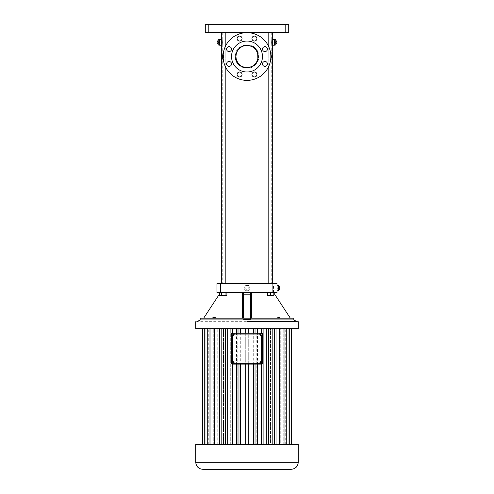 <?xml version="1.0" encoding="UTF-8"?>
<svg xmlns="http://www.w3.org/2000/svg" width="494" height="494" viewBox="0 0 494 494"><rect width="100%" height="100%" fill="white"/><g stroke="black" fill="none" stroke-linecap="round" stroke-linejoin="round"><path stroke-width="0.37" stroke-dasharray="2.47 1.85" d="M250.538 292.522L250.538 294.183L243.462 294.183L243.462 319.383L250.538 319.383L250.538 292.522L250.538 318.155L242.579 318.155L242.579 292.522L220.485 292.522L277.054 292.522L277.054 283.68L273.515 283.68L273.515 292.522L251.421 292.522L273.515 292.522L274.047 293.331M220.485 283.68L220.485 292.522L216.946 292.522L216.946 283.68L273.515 283.68M243.937 288.101L245.469 285.452L248.531 285.452L250.063 288.101L248.531 290.75L245.469 290.75L243.937 288.101L245.469 285.452L248.531 285.452L250.063 288.101L248.531 290.75L245.469 290.75L243.937 288.101M251.421 318.155L251.421 292.522L251.421 318.155L250.538 318.155L290.311 318.155L251.421 318.155L251.421 292.522M221.386 292.522L221.386 295.35L219.546 295.35L221.386 295.35L221.386 292.522L226.9 292.522L219.546 292.522L226.9 292.522L221.386 292.522L221.386 295.35L219.546 295.35L219.546 293.949L220.485 292.522L242.579 292.522L242.579 318.155L203.689 318.155L243.462 318.155L243.462 292.522M293.844 318.155L200.156 318.155M250.538 294.183L250.538 319.383L243.462 319.383L243.462 318.155L250.538 318.155L250.538 319.383L250.538 318.155M212.735 318.155L214.729 318.155L212.735 318.155M278.159 318.155L279.863 318.155L278.159 318.155L277.887 317.092L279.863 317.092L278.159 317.092M279.4 318.155L277.684 318.155L279.653 318.155L279.4 317.092L277.684 317.092M215.403 318.155L213.439 318.155L215.403 318.155L215.403 317.092L213.439 317.092L215.403 317.092M247 283.68L222.251 283.68L247 283.68M223.251 283.68L221.306 283.68L223.251 283.68M270.749 283.68L272.694 283.68L270.749 283.68M270.589 292.522L274.047 292.522L267.507 292.522L274.047 292.522L270.589 292.522L270.589 295.35L267.507 295.35L274.047 295.35L270.589 295.35M293.844 319.921L200.156 319.921M243.462 294.183L243.462 318.155M242.579 292.522L242.579 318.155M213.408 318.155L213.408 317.092L212.735 317.092M214.408 318.155L214.408 317.092L213.408 317.092M214.729 317.092L214.408 317.092M277.887 318.155L277.887 317.092M279.147 318.155L279.147 317.092M279.863 318.155L279.863 317.092M279.592 318.155L279.592 317.092M278.604 318.155L278.604 317.092M278.412 318.155L278.412 317.092M215.149 318.155L215.149 317.092M214.674 318.155L214.674 317.092M213.692 318.155L213.692 317.092M213.439 318.155L213.439 317.092M214.168 318.155L214.168 317.092M225.06 292.522L225.06 295.35L225.06 292.522L225.06 295.35L226.9 295.35L221.386 295.35L226.9 295.35L226.9 292.522M221.386 295.35L225.06 295.35M277.054 288.101L277.054 285.452L277.054 290.75L277.054 288.101L278.468 288.101L278.468 285.452L277.054 285.452M277.054 290.75L278.468 290.75L278.468 288.101M235.335 56.52C236.008 63.615 239.899 67.505 247 68.191C262.055 68.913 262.055 44.127 247 44.855C239.899 45.541 236.008 49.425 235.335 56.52C234.582 41.471 259.418 41.471 258.665 56.52C259.418 71.568 234.582 71.568 235.335 56.52A11.665 11.665 0 0 0 252.835 66.622A11.665 11.665 0 0 0 252.835 46.417A11.665 11.665 0 0 0 235.335 56.52A11.665 11.665 0 0 0 252.835 66.622A11.665 11.665 0 0 0 252.835 46.417A11.665 11.665 0 0 0 235.335 56.52M247 32.653L222.251 32.653L247 32.653M222.411 42.379L222.251 45.207L222.251 39.551L222.411 42.379M222.281 55.631L222.312 55.161L221.429 55.161L222.399 55.161L222.319 55.655L222.281 55.161L222.281 55.631L221.392 55.631L221.429 55.161L222.312 55.161M222.251 57.1L222.251 55.161L222.251 57.1L221.368 57.1L221.417 56.662L222.3 56.662L222.281 57.1L222.3 56.662M223.516 55.853L223.103 55.161L223.232 57.1L223.387 56.44L223.85 57.1L223.677 55.161L223.516 55.853L222.584 55.853L222.615 55.161L222.671 57.1L222.566 56.44L222.473 57.1L222.294 56.687L222.319 57.1L221.429 57.1L221.602 56.44L221.645 57.1L221.812 56.322L222.708 56.322L222.51 57.1L221.528 57.1L221.442 55.766L221.46 56.44L222.386 56.44L222.319 57.1M223.436 57.1L222.417 57.1L222.386 55.766L222.343 56.44M222.541 57.1L221.615 57.1M222.701 55.939L222.88 55.174L221.979 55.174L221.8 55.939C222.238 53.136 222.362 59.144 221.812 56.322L222.041 57.088L222.948 57.088L222.708 56.322C223.282 59.144 223.152 53.136 222.701 55.939L221.8 55.939L221.621 55.174L222.51 55.174L222.701 55.939M222.424 54.556L222.448 55.291L221.559 55.291L221.466 54.556L222.424 54.556L221.534 54.556M222.356 54.556L222.189 55.161L223.103 55.161M222.732 57.637L222.979 56.551L222.782 58.459L221.713 58.459L222.072 56.551L221.831 57.637L222.732 57.637L222.609 58.459M223.01 56.427L223.442 57.928L222.516 57.928L223.868 57.989L223.442 57.928L223.868 57.989L223.171 55.828L223.01 56.427L222.102 56.427L222.516 57.928L222.93 57.989L222.257 55.828L223.171 55.828M222.442 55.161L222.393 57.1L221.503 57.1L221.553 55.161L222.541 55.161L221.553 55.161M222.541 55.161L222.516 55.853L221.621 55.853L221.72 55.161L221.769 57.1L222.671 57.1L222.461 56.44L223.387 56.44M223.344 55.853L222.516 55.853M222.38 57.1L222.393 56.514L221.479 56.514L221.491 57.1L222.38 57.1L221.516 57.1L221.46 56.44M222.263 57.1L221.374 57.1L221.374 56.44L222.257 56.44L221.38 56.44L221.392 55.766L222.275 55.766L221.392 55.766M222.399 55.161L222.368 56.514M271.589 42.379L271.749 45.207L271.749 39.551L271.589 42.379M271.342 57.403L271.749 57.403L271.737 57.983L271.36 56.52L271.737 55.056L271.342 57.403L272.632 57.403L271.737 57.403M223.251 32.653L221.306 32.653L223.251 32.653M270.749 32.653L272.694 32.653L270.749 32.653M267.507 292.522L267.507 295.35L267.692 292.522L267.692 295.35L270.959 295.35L270.959 292.522L270.959 295.35L274.047 295.35L274.047 292.522M273.861 292.522L273.861 295.35M247 289.527L245.765 288.817L245.765 287.385L247 286.674L248.235 287.385L248.235 288.817L247 289.527L245.765 288.817L245.765 287.385L247 286.674L248.235 287.385L248.235 288.817L247 289.527M297.03 321.687L247 321.687M285.186 24.7L205.282 24.7L205.282 32.653L288.718 32.653L288.718 24.7L285.186 24.7L285.186 32.653M211.821 32.653L215.001 32.653L211.821 32.653L215.001 32.653L211.821 32.653L211.821 24.7L215.001 24.7L211.821 24.7L211.821 32.653M278.999 32.653L282.179 32.653L278.999 32.653L282.179 32.653L278.999 32.653L278.999 24.7L282.179 24.7L278.999 24.7L278.999 32.653M219.602 45.207L219.602 39.551M219.602 39.724L219.602 41.904L219.602 39.724L218.187 39.724L218.187 45.028L219.602 45.028M222.356 57.1L221.466 57.1L221.411 56.687L222.294 56.687M222.331 55.766L221.442 55.766M222.386 55.766L221.497 55.766M222.417 57.1L221.466 57.1M222.782 58.459L221.88 58.459M222.979 56.551L222.072 56.551M223.121 57.069L222.207 57.069M222.102 56.427L222.257 55.828M222.757 55.161L221.855 55.161M222.473 57.1L221.584 57.1M222.615 55.161L221.72 55.161M222.319 55.655L221.436 55.655L221.398 55.161L221.392 55.631M222.331 55.161L221.442 55.161L221.436 55.655M222.461 56.44L222.189 55.161M223.232 57.1L222.312 57.1M223.56 56.44L222.627 56.44M222.905 57.1L222.528 55.161L223.461 55.161M223.677 55.161L222.745 55.161M223.288 55.161L222.368 55.161L222.417 55.853M274.398 45.207L274.398 39.551M274.398 44.559L274.398 42.848L274.398 44.559M271.36 56.52L272.256 56.52L272.62 57.983L271.737 57.983M272.256 56.52L272.62 55.056L271.737 55.056M272.62 55.056L272.632 55.637L271.342 55.637M272.62 57.983L272.632 55.637L271.737 55.637M298.24 321.687L195.76 321.687M278.468 289.527L278.468 288.817L278.468 289.527M278.468 287.385L278.468 288.817L278.468 286.674L278.468 287.385L279.53 287.385L279.53 286.674M247 80.386A23.866 23.866 0 0 0 267.668 44.59A23.866 23.866 0 0 0 226.332 44.59A23.866 23.866 0 0 0 247 80.386A23.866 23.866 0 0 0 267.668 44.59A23.866 23.866 0 0 0 226.332 44.59A23.866 23.866 0 0 0 247 80.386A23.866 23.866 0 0 0 267.668 44.59A23.866 23.866 0 0 0 226.332 44.59A23.866 23.866 0 0 0 247 80.386M237.083 74.483A2.476 2.476 0 0 0 240.794 76.632A2.476 2.476 0 0 0 240.794 72.34A2.476 2.476 0 0 0 237.083 74.483M251.965 74.483A2.476 2.476 0 0 0 255.682 76.632A2.476 2.476 0 0 0 255.682 72.34A2.476 2.476 0 0 0 251.965 74.483M262.493 63.961A2.476 2.476 0 0 0 266.204 66.103A2.476 2.476 0 0 0 266.204 61.818A2.476 2.476 0 0 0 262.493 63.961M262.493 49.079A2.476 2.476 0 0 0 266.204 51.222A2.476 2.476 0 0 0 266.204 46.936A2.476 2.476 0 0 0 262.493 49.079M251.965 38.557A2.476 2.476 0 0 0 255.682 40.699A2.476 2.476 0 0 0 255.682 36.414A2.476 2.476 0 0 0 251.965 38.557M237.083 38.557A2.476 2.476 0 0 0 240.794 40.699A2.476 2.476 0 0 0 240.794 36.414A2.476 2.476 0 0 0 237.083 38.557M226.561 49.079A2.476 2.476 0 0 0 230.272 51.222A2.476 2.476 0 0 0 230.272 46.936A2.476 2.476 0 0 0 226.561 49.079M226.561 63.961A2.476 2.476 0 0 0 230.272 66.103A2.476 2.476 0 0 0 230.272 61.818A2.476 2.476 0 0 0 226.561 63.961M211.821 24.7L215.001 24.7L211.821 24.7M278.999 24.7L282.179 24.7L278.999 24.7M219.602 44.559L219.602 42.848L219.602 44.559M221.479 55.161L221.466 54.556M221.398 57.1L222.3 56.816L221.411 56.687M221.368 57.1L221.374 55.766M221.707 56.452L221.645 55.723L221.707 56.452M222.078 56.452L221.991 55.723L222.078 56.452M222.386 56.44L221.497 56.44M221.713 58.459L221.831 57.637M222.646 57.637L221.75 57.637M221.621 55.853L221.645 55.161M222.566 56.44L221.67 56.44M222.498 56.44L221.602 56.44M222.528 55.161L222.584 55.853L221.689 55.853M221.479 56.514L221.51 55.161M221.429 57.1L221.417 56.662M222.393 56.514L221.503 56.514M223.202 56.662L222.281 56.662M223.121 55.433L222.201 55.433M256.917 74.483A2.476 2.476 0 0 1 253.206 76.632A2.476 2.476 0 0 1 253.206 72.34A2.476 2.476 0 0 1 256.917 74.483A2.476 2.476 0 0 1 253.206 76.632A2.476 2.476 0 0 1 253.206 72.34A2.476 2.476 0 0 1 256.917 74.483M242.035 74.483A2.476 2.476 0 0 1 238.318 76.632A2.476 2.476 0 0 1 238.318 72.34A2.476 2.476 0 0 1 242.035 74.483A2.476 2.476 0 0 1 238.318 76.632A2.476 2.476 0 0 1 238.318 72.34A2.476 2.476 0 0 1 242.035 74.483M231.507 63.961A2.476 2.476 0 0 1 227.796 66.103A2.476 2.476 0 0 1 227.796 61.818A2.476 2.476 0 0 1 231.507 63.961A2.476 2.476 0 0 1 227.796 66.103A2.476 2.476 0 0 1 227.796 61.818A2.476 2.476 0 0 1 231.507 63.961M231.507 49.079A2.476 2.476 0 0 1 227.796 51.222A2.476 2.476 0 0 1 227.796 46.936A2.476 2.476 0 0 1 231.507 49.079A2.476 2.476 0 0 1 227.796 51.222A2.476 2.476 0 0 1 227.796 46.936A2.476 2.476 0 0 1 231.507 49.079M242.035 38.557A2.476 2.476 0 0 1 238.318 40.699A2.476 2.476 0 0 1 238.318 36.414A2.476 2.476 0 0 1 242.035 38.557A2.476 2.476 0 0 1 238.318 40.699A2.476 2.476 0 0 1 238.318 36.414A2.476 2.476 0 0 1 242.035 38.557M256.917 38.557A2.476 2.476 0 0 1 253.206 40.699A2.476 2.476 0 0 1 253.206 36.414A2.476 2.476 0 0 1 256.917 38.557A2.476 2.476 0 0 1 253.206 40.699A2.476 2.476 0 0 1 253.206 36.414A2.476 2.476 0 0 1 256.917 38.557M267.439 49.079A2.476 2.476 0 0 1 263.728 51.222A2.476 2.476 0 0 1 263.728 46.936A2.476 2.476 0 0 1 267.439 49.079A2.476 2.476 0 0 1 263.728 51.222A2.476 2.476 0 0 1 263.728 46.936A2.476 2.476 0 0 1 267.439 49.079M267.439 63.961A2.476 2.476 0 0 1 263.728 66.103A2.476 2.476 0 0 1 263.728 61.818A2.476 2.476 0 0 1 267.439 63.961A2.476 2.476 0 0 1 263.728 66.103A2.476 2.476 0 0 1 263.728 61.818A2.476 2.476 0 0 1 267.439 63.961M272.243 55.637L272.243 57.403M278.468 288.817L279.53 288.817L279.53 287.385M279.53 289.527L279.53 288.817M219.602 42.379L218.187 42.379M222.603 56.452L222.541 55.723L222.603 56.452M222.992 56.452L222.899 55.723L222.992 56.452M274.398 39.724L275.813 39.724L275.813 42.379L274.398 42.379M274.398 45.028L275.813 45.028L275.813 42.379M298.265 328.763L195.735 328.763M247 71.988A15.468 15.468 0 0 0 260.394 48.789A15.468 15.468 0 0 0 233.606 48.789A15.468 15.468 0 0 0 247 71.988A15.468 15.468 0 0 0 260.394 48.789A15.468 15.468 0 0 0 233.606 48.789A15.468 15.468 0 0 0 247 71.988A15.468 15.468 0 0 0 260.394 48.789A15.468 15.468 0 0 0 233.606 48.789A15.468 15.468 0 0 0 247 71.988M218.187 43.095L218.187 41.663L218.187 43.095L217.125 43.095L217.125 40.946M218.187 40.946L218.187 41.663L218.187 40.946M275.813 43.805L275.813 43.095L275.813 43.805M275.813 41.663L275.813 43.095L275.813 40.946L275.813 41.663L276.875 41.663L276.875 40.946M245.728 328.763L291.485 328.763L202.515 328.763L245.728 328.763L245.728 444.551L245.728 328.763L245.728 333.178L248.272 333.178L248.272 328.763L248.272 444.551L248.272 328.763M217.125 43.805L217.125 43.095M218.187 41.663L217.125 41.663M275.813 43.095L276.875 43.095L276.875 41.663M276.875 43.805L276.875 43.095M248.272 333.178L257.516 333.178L256.195 333.178L256.195 444.551L257.516 444.551L257.516 328.763M256.195 333.178L261.585 333.178L262.468 334.061L262.468 363.232L261.585 364.115L232.415 364.115L231.532 363.232L231.532 334.061L232.415 333.178L237.805 333.178L237.805 328.763L237.805 444.551L232.618 444.551L232.618 328.763M291.485 444.551L261.382 444.551L266.303 444.551L263.71 444.551L263.71 328.763L263.71 444.551L274.244 444.551L270.496 444.551L270.496 328.763L270.496 444.551L280.993 444.551L276.257 444.551L276.257 328.763L276.257 444.551L279.462 444.551L279.462 328.763L279.462 444.551L286.261 444.551L280.734 444.551L280.734 328.763L280.734 444.551L282.957 444.551L282.957 328.763L282.957 444.551L289.805 444.551L283.741 444.551L283.741 328.763L283.741 444.551L284.877 444.551L284.877 328.763L284.877 444.551L291.485 444.551L285.143 444.551L285.143 328.763L285.143 444.551L291.485 444.551L291.485 328.763M291.219 444.551L291.219 328.763M289.805 444.551L289.805 328.763M289.021 444.551L289.021 328.763M286.261 444.551L286.261 328.763M284.982 444.551L284.982 328.763M280.993 444.551L280.993 328.763M279.289 444.551L279.289 328.763M274.553 444.551L274.553 328.763M274.244 444.551L274.244 328.763M272.182 444.551L272.182 328.763M268.433 444.551L268.433 328.763M266.303 444.551L266.303 328.763M263.975 444.551L263.975 328.763M261.382 444.551L256.195 444.551L261.382 444.551L261.382 328.763M255.028 444.551L257.516 444.551L255.028 444.551L255.028 328.763M253.7 444.551L248.272 444.551L253.7 444.551L253.7 328.763M240.3 444.551L248.272 444.551L240.3 444.551L240.3 328.763M238.973 444.551L236.484 444.551L238.973 444.551L238.973 328.763M236.484 444.551L237.805 444.551L236.484 444.551L236.484 328.763M230.025 444.551L232.618 444.551L230.025 444.551L230.025 328.763M227.697 444.551L230.29 444.551L227.697 444.551L227.697 328.763M225.567 444.551L230.29 444.551L230.29 328.763L230.29 444.551L225.567 444.551L225.567 328.763M221.818 444.551L219.756 444.551L221.818 444.551L221.818 328.763M219.756 444.551L223.504 444.551L219.756 444.551L219.756 328.763M219.447 444.551L214.711 444.551L223.504 444.551L223.504 328.763L223.504 444.551L219.447 444.551L219.447 328.763M214.711 444.551L213.007 444.551L214.711 444.551L214.711 328.763M213.007 444.551L217.743 444.551L213.007 444.551L213.007 328.763M209.018 444.551L217.743 444.551L217.743 328.763L217.743 444.551L214.538 444.551L214.538 328.763L214.538 444.551L209.018 444.551L209.018 328.763M207.739 444.551L213.266 444.551L207.739 444.551L207.739 328.763M204.979 444.551L213.266 444.551L213.266 328.763L213.266 444.551L211.043 444.551L211.043 328.763L211.043 444.551L204.979 444.551L204.979 328.763M204.195 444.551L210.259 444.551L204.195 444.551L204.195 328.763M202.781 444.551L210.259 444.551L210.259 328.763L210.259 444.551L209.123 444.551L209.123 328.763L209.123 444.551L202.781 444.551L202.781 328.763M202.515 444.551L208.857 444.551L208.857 328.763L208.857 444.551L202.515 444.551M245.728 333.178L237.805 333.178M235.953 56.52A11.047 11.047 0 0 0 252.527 66.091A11.047 11.047 0 0 0 252.527 46.955A11.047 11.047 0 0 0 235.953 56.52C235.243 70.772 258.757 70.772 258.047 56.52C258.757 42.268 235.243 42.268 235.953 56.52M257.516 444.551L256.195 444.551L256.195 364.115M298.265 444.551L195.735 444.551M232.618 444.551L237.805 444.551L237.805 364.115M238.929 64.072L239.942 65.023M241.078 65.844L242.011 66.381M251.934 66.406L252.348 66.19M253.447 65.492L254.447 64.683M255.336 63.775L255.911 63.053M256.423 62.293L256.861 61.497M256.423 50.746L256.207 50.413M252.835 47.14L251.915 46.627M242.505 46.424L241.652 46.85M240.553 47.548L239.553 48.356M238.664 49.27L238.089 49.987M237.577 50.752L237.126 51.555M259.819 333.178L259.819 334.061A1.766 1.766 0 0 0 261.585 335.834L262.468 335.834M262.018 334.197L261.431 333.629L260.647 333.845L260.443 334.636L261.03 335.21L261.814 334.988L262.018 334.197M231.532 335.834L232.415 335.834A1.766 1.766 0 0 0 234.181 334.061L234.181 333.178M232.186 333.845L231.982 334.636L232.569 335.21L233.353 334.988L233.557 334.197L232.97 333.629L232.186 333.845M262.468 361.466L261.585 361.466A1.766 1.766 0 0 0 259.819 363.232L259.819 364.115M261.159 363.689L261.9 363.349L261.974 362.534L261.307 362.065L260.566 362.411L260.492 363.22L261.159 363.689M234.181 364.115L234.181 363.232A1.766 1.766 0 0 0 232.415 361.466L231.532 361.466M232.532 362.096L231.976 362.695L232.211 363.473L233.007 363.658L233.563 363.065L233.329 362.281L232.532 362.096M245.728 444.551L245.728 364.115M248.272 444.551L248.272 364.115M291.194 469.3L202.806 469.3M247 55.631L247 57.1L247 55.631M247 58.459L247 56.551L247 58.459M247 57.989L247 55.828L247 57.989M247 57.1L247 55.161L247 57.1M208.814 24.7L208.814 32.653M298.265 321.718L195.735 321.718M298.265 462.23L195.735 462.23M222.251 32.653L222.251 39.551L221.306 39.551M221.306 45.207L222.251 45.207L222.251 283.68M271.749 32.653L271.749 39.551L272.694 39.551L272.694 45.207L271.749 45.207L271.749 55.637M271.749 57.403L271.749 283.68M221.306 32.653L221.306 283.68M225.196 32.653L225.196 283.68M268.804 32.653L268.804 283.68M268.804 46.825L268.804 66.221M225.196 46.825L225.196 66.221M223.677 58.076L222.738 58.076M215.001 24.7L215.001 32.653L215.001 24.7M282.179 24.7L282.179 32.653L282.179 24.7M222.566 56.532L221.67 56.532M222.541 55.723L221.645 55.723M222.936 56.532L222.028 56.532M222.899 55.723L221.991 55.723M285.242 444.551L285.242 328.763M208.758 444.551L208.758 328.763"/><path stroke-width="0.74" d="M293.844 319.921L200.156 319.921L200.156 318.155L293.844 318.155L293.844 319.921L297.03 321.687L247 321.687L298.265 321.718L247 321.687M250.538 318.155L250.538 292.522L216.946 292.522L216.946 283.68L220.485 283.68L220.485 292.522M272.101 283.68L272.101 292.522L277.054 292.522L277.054 283.68L220.485 283.68M272.101 292.522L251.421 292.522L251.421 318.155M251.421 292.522L250.538 292.522M243.462 292.522L243.462 318.155M242.579 292.522L242.579 318.155M213.056 318.155L213.056 317.092L214.729 317.092L214.729 318.155M212.735 318.155L213.056 317.092M214.056 318.155L214.056 317.092M279.653 318.155L279.653 317.092L278.925 317.092L278.925 318.155M277.937 318.155L277.937 317.092L278.925 317.092M277.684 318.155L277.937 317.092M221.386 292.522L221.386 295.35L219.546 295.35L219.546 292.522L219.546 293.949L203.689 318.155M225.06 292.522L225.06 295.35L221.386 295.35M226.9 292.522L226.9 295.35L225.06 295.35M267.507 292.522L267.507 295.35L270.589 295.35L270.589 292.522M273.861 292.522L273.861 295.35L270.589 295.35M274.047 292.522L273.861 295.35M243.462 294.183L250.538 294.183M277.054 290.75L278.468 290.75L278.468 288.101L277.054 288.101M277.054 285.452L278.468 285.452L278.468 288.101M208.814 24.7L288.718 24.7L288.718 32.653L205.282 32.653L205.282 24.7L208.814 24.7L208.814 32.653M221.306 39.551L219.602 39.551L219.602 45.207L221.306 45.207M274.398 40.199L274.398 45.207L272.694 45.207L272.694 283.68L272.694 32.653L272.694 39.551L274.398 39.551L274.398 40.199M278.468 289.527L279.53 289.527L279.53 288.817L278.468 288.817M278.468 287.385L279.53 287.385L279.53 288.817M278.468 286.674L279.53 286.674L279.53 287.385M247 80.386A23.866 23.866 0 0 0 267.668 44.59A23.866 23.866 0 0 0 226.332 44.59A23.866 23.866 0 0 0 247 80.386M237.083 74.483A2.476 2.476 0 0 0 240.794 76.632A2.476 2.476 0 0 0 240.794 72.34A2.476 2.476 0 0 0 237.083 74.483M251.965 74.483A2.476 2.476 0 0 0 255.682 76.632A2.476 2.476 0 0 0 255.682 72.34A2.476 2.476 0 0 0 251.965 74.483M262.493 63.961A2.476 2.476 0 0 0 266.204 66.103A2.476 2.476 0 0 0 266.204 61.818A2.476 2.476 0 0 0 262.493 63.961M262.493 49.079A2.476 2.476 0 0 0 266.204 51.222A2.476 2.476 0 0 0 266.204 46.936A2.476 2.476 0 0 0 262.493 49.079M251.965 38.557A2.476 2.476 0 0 0 255.682 40.699A2.476 2.476 0 0 0 255.682 36.414A2.476 2.476 0 0 0 251.965 38.557M237.083 38.557A2.476 2.476 0 0 0 240.794 40.699A2.476 2.476 0 0 0 240.794 36.414A2.476 2.476 0 0 0 237.083 38.557M226.561 49.079A2.476 2.476 0 0 0 230.272 51.222A2.476 2.476 0 0 0 230.272 46.936A2.476 2.476 0 0 0 226.561 49.079M226.561 63.961A2.476 2.476 0 0 0 230.272 66.103A2.476 2.476 0 0 0 230.272 61.818A2.476 2.476 0 0 0 226.561 63.961M219.602 39.724L218.187 39.724L218.187 45.028L219.602 45.028M219.602 42.379L218.187 42.379M274.398 45.028L275.813 45.028L275.813 42.379L274.398 42.379M274.398 39.724L275.813 39.724L275.813 42.379M195.735 321.718L195.735 328.763L298.265 328.763L298.265 321.718M247 71.988A15.468 15.468 0 0 0 260.394 48.789A15.468 15.468 0 0 0 233.606 48.789A15.468 15.468 0 0 0 247 71.988M218.187 43.805L217.125 43.805L217.125 40.946L218.187 40.946M218.187 41.663L217.125 41.663M218.187 43.095L217.125 43.095M275.813 43.805L276.875 43.805L276.875 43.095L275.813 43.095M275.813 41.663L276.875 41.663L276.875 43.095M275.813 40.946L276.875 40.946L276.875 41.663M248.272 333.178L248.272 328.763M245.728 333.178L245.728 328.763M253.7 333.178L253.7 328.763M255.028 333.178L255.028 328.763M257.516 333.178L257.516 328.763M261.382 333.178L261.382 328.763M261.382 444.551L261.382 364.115M263.975 444.551L263.975 328.763M266.303 444.551L266.303 328.763M268.433 444.551L268.433 328.763M272.182 444.551L272.182 328.763M274.244 444.551L274.244 328.763M274.553 444.551L274.553 328.763M279.289 444.551L279.289 328.763M280.993 444.551L280.993 328.763M284.982 444.551L284.982 328.763M286.261 444.551L286.261 328.763M289.021 444.551L289.021 328.763M289.805 444.551L289.805 328.763M291.219 444.551L291.219 328.763M291.485 444.551L291.485 328.763M202.515 444.551L202.515 328.763L202.515 444.551M202.781 444.551L202.781 328.763M204.195 444.551L204.195 328.763M204.979 444.551L204.979 328.763M207.739 444.551L207.739 328.763M209.018 444.551L209.018 328.763M213.007 444.551L213.007 328.763M214.711 444.551L214.711 328.763M219.447 444.551L219.447 328.763M219.756 444.551L219.756 328.763M221.818 444.551L221.818 328.763M225.567 444.551L225.567 328.763M227.697 444.551L227.697 328.763M230.025 444.551L230.025 328.763M232.618 333.178L232.618 328.763M232.618 444.551L232.618 364.115M236.484 333.178L236.484 328.763M238.973 333.178L238.973 328.763M240.3 333.178L240.3 328.763M236.2 54.204L235.953 56.52A11.047 11.047 0 0 0 252.527 66.091A11.047 11.047 0 0 0 252.527 46.955A11.047 11.047 0 0 0 235.953 56.52L236.144 58.582M259.819 364.115L232.415 364.115A0.883 0.883 0 0 1 231.532 363.232L231.532 334.061A0.883 0.883 0 0 1 232.415 333.178L261.585 333.178A0.883 0.883 0 0 1 262.468 334.061L262.468 363.232A0.883 0.883 0 0 1 261.585 364.115L259.819 364.115L259.819 363.232A1.766 1.766 0 0 1 261.585 361.466L262.468 361.466M195.735 462.23L195.735 444.551L298.265 444.551L298.265 462.23C297.845 466.521 295.492 468.88 291.194 469.3L202.806 469.3C198.508 468.88 196.155 466.521 195.735 462.23L298.265 462.23M236.194 58.835L236.793 60.75M236.916 61.04L237.991 62.917M238.052 62.997L238.929 64.072M239.942 65.023L241.078 65.844M242.011 66.381L243.727 67.073M243.993 67.153L249.489 67.283M249.544 67.27L251.934 66.406M252.348 66.19L253.447 65.492M254.447 64.683L255.336 63.775M255.911 63.053L256.423 62.293M256.861 61.497L257.578 59.718M257.609 59.607L257.856 58.588M257.874 58.49L257.714 53.821M257.64 53.537L257.201 52.278M257.152 52.154L256.423 50.746M256.207 50.413L255.213 49.128M254.935 48.826L252.835 47.14M251.915 46.627L250.971 46.208M250.835 46.158L248.914 45.639M248.865 45.627L247 45.473M246.87 45.473L245.969 45.522M245.864 45.528L243.486 46.047M243.381 46.078L242.505 46.424M241.652 46.85L240.553 47.548M239.553 48.356L238.664 49.27M238.089 49.987L237.577 50.752M237.126 51.555L236.218 54.105M231.532 335.834L232.415 335.834A1.766 1.766 0 0 0 234.181 334.061L259.819 334.061L259.819 333.178M234.181 334.061L234.181 333.178M262.468 335.834L261.585 335.834L261.585 361.466M234.181 364.115L234.181 363.232A1.766 1.766 0 0 0 232.415 361.466L231.532 361.466M236.484 444.551L236.484 364.115M238.973 444.551L238.973 364.115M240.3 444.551L240.3 364.115M245.728 444.551L245.728 364.115M248.272 444.551L248.272 364.115M253.7 444.551L253.7 364.115M255.028 444.551L255.028 364.115M257.516 444.551L257.516 364.115M259.819 334.061A1.766 1.766 0 0 0 261.585 335.834M262.018 334.197L261.431 333.629L260.647 333.845L260.443 334.636L261.03 335.21L261.814 334.988L262.018 334.197M232.186 333.845L231.982 334.636L232.569 335.21L233.353 334.988L233.557 334.197L232.97 333.629L232.186 333.845M261.159 363.689L261.9 363.349L261.974 362.534L261.307 362.065L260.566 362.411L260.492 363.22L261.159 363.689M232.532 362.096L231.976 362.695L232.211 363.473L233.007 363.658L233.563 363.065L233.329 362.281L232.532 362.096M285.186 24.7L285.186 32.653M234.181 363.232L259.819 363.232M232.415 335.834L232.415 361.466M274.047 293.331L290.311 318.155M268.804 32.653L268.804 46.825M268.804 66.221L268.804 283.68M221.306 32.653L221.306 283.68M225.196 32.653L225.196 46.825M225.196 66.221L225.196 283.68M200.156 319.921L196.97 321.687"/></g></svg>
